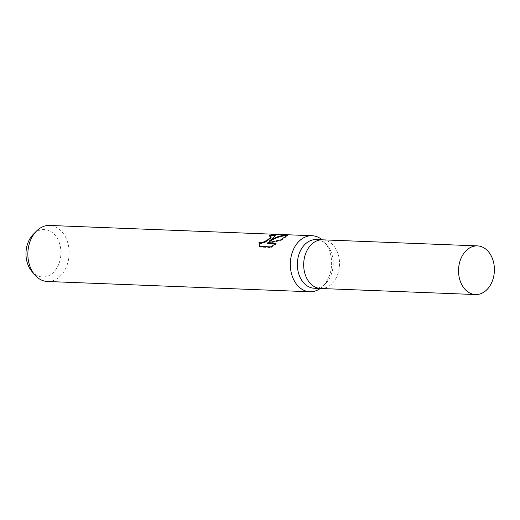 <?xml version="1.0" encoding="UTF-8"?>
<svg xmlns="http://www.w3.org/2000/svg" width="520" height="520" viewBox="0 0 520 520"><rect width="100%" height="100%" fill="white"/><g stroke="black" fill="none" stroke-linecap="round" stroke-linejoin="round"><path stroke-width="0.39" stroke-dasharray="2.6 1.95" d="M314.34 288.243A24.349 17.921 92.2 0 0 323.557 285.233A24.349 17.921 92.2 0 0 325.793 283.289A24.349 17.921 92.2 0 0 327.275 245.414A24.349 17.921 92.2 0 0 316.245 239.583M320.814 288.496A24.349 17.921 92.2 0 0 329.882 285.48A24.349 17.921 92.2 0 0 339.157 258.538A24.349 17.921 92.2 0 0 322.719 239.837M320.242 288.47A28.041 20.637 92.2 0 0 320.489 288.294A28.041 20.637 92.2 0 0 323.063 286.058A28.041 20.637 92.2 0 0 324.766 242.444A28.041 20.637 92.2 0 0 322.147 239.811M47.411 281.489A28.041 20.637 92.2 0 0 58.032 278.025A28.041 20.637 92.2 0 0 68.692 246.877A28.041 20.637 92.2 0 0 49.602 225.453M31.772 271.291A23.725 17.466 92.2 0 0 51.506 274.047A23.725 17.466 92.2 0 0 58.955 241.826A23.725 17.466 92.2 0 0 35.393 232.499A23.725 17.466 92.2 0 0 33.215 234.39M270.439 235.885A27.339 20.124 92.2 0 0 269.36 236.308L271.18 236.906M269.36 236.308L269.12 235.683M259.356 245.973L259.864 247.124L271.083 247.566L270.816 246.877M259.864 247.124L259.597 246.435M269.471 241.722L275.548 235.937L275.288 235.671M267.183 243.678L280.989 240.487L287.957 235.547L286.871 235.56M271.083 247.559L276.276 244.03L275.197 243.99M276.276 244.03L276.029 243.393M280.989 240.487L280.748 239.869M287.937 235.528L287.671 234.839M320.658 288.49A24.349 17.921 92.2 0 0 329.882 285.48A24.349 17.921 92.2 0 0 339.137 258.433A24.349 17.921 92.2 0 0 322.562 239.831M259.22 245.655L259.486 246.331M275.308 235.3L275.555 235.931M287.69 234.864L287.957 235.547M327.275 245.414L324.766 242.444M325.793 283.289L323.063 286.058"/><path stroke-width="0.78" d="M322.719 239.837A24.349 17.921 92.2 0 0 322.562 239.831L316.245 239.583A24.349 17.921 92.2 0 0 307.021 242.593A24.349 17.921 92.2 0 0 297.758 269.633A24.349 17.921 92.2 0 0 314.34 288.243L320.658 288.49A24.349 17.921 92.2 0 0 320.814 288.496M320.658 288.49A24.349 17.921 92.2 0 1 304.083 269.88A24.349 17.921 92.2 0 1 313.339 242.84A24.349 17.921 92.2 0 1 322.562 239.831A24.349 17.921 92.2 0 0 313.339 242.84A24.349 17.921 92.2 0 0 304.083 269.88A24.349 17.921 92.2 0 0 320.658 288.49L475.521 294.548A24.349 17.921 92.2 0 0 484.738 291.538A24.349 17.921 92.2 0 0 494 264.498A24.349 17.921 92.2 0 0 477.425 245.889A24.349 17.921 92.2 0 0 468.201 248.898A24.349 17.921 92.2 0 0 458.939 275.945A24.349 17.921 92.2 0 0 475.521 294.548M322.147 239.811A28.041 20.637 92.2 0 0 312.058 235.722A28.041 20.637 92.2 0 0 301.444 239.187A28.041 20.637 92.2 0 0 290.778 270.335A28.041 20.637 92.2 0 0 309.868 291.759A28.041 20.637 92.2 0 0 320.242 288.47M272.994 238.076L269.23 241.098L274.339 238.128L278.064 236.613L282.854 235.352L287.69 234.864L280.748 239.869L266.929 243.035L276.029 243.393L270.816 246.877L259.597 246.435L258.973 242.197L260.611 242.801L262.632 242.489L267.195 240.156L269.978 237.958L270.94 236.288L269.12 235.683A28.041 20.637 -87.8 0 1 272.422 234.624L275.308 235.3L272.994 238.076M312.058 235.722L49.602 225.453A28.041 20.637 92.2 0 0 38.987 228.917A28.041 20.637 92.2 0 0 36.413 231.153A28.041 20.637 92.2 0 0 34.703 274.768A28.041 20.637 92.2 0 0 47.411 281.489L309.868 291.759M36.413 231.153L33.215 234.39A23.725 17.466 92.2 0 0 31.772 271.291L34.703 274.768M270.94 236.288L271.213 237.114L270.712 238.05L265.168 242.151L260.858 243.444L259.402 242.989L258.973 242.197M259.22 242.833L259.356 245.973M275.288 235.671L272.675 235.281A27.339 20.124 92.2 0 0 270.439 235.885M272.675 235.281L272.422 234.624M286.871 235.56C280.67 235.944 274.872 237.998 269.471 241.722L269.23 241.098M275.197 243.99L267.183 243.678L266.929 243.035M322.562 239.831L477.425 245.889"/></g></svg>
